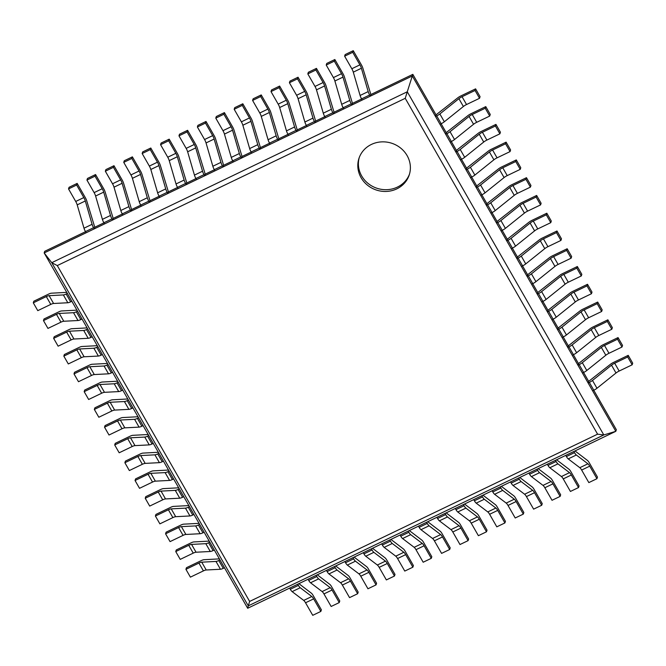 <?xml version="1.0" encoding="UTF-8"?>
<svg xmlns="http://www.w3.org/2000/svg" width="666" height="666" viewBox="0 0 666 666"><rect width="100%" height="100%" fill="white"/><g stroke="black" fill="none" stroke-linecap="round" stroke-linejoin="round"><path stroke-width="1" d="M353.263 50.683L352.73 52.298L344.63 56.194L345.163 54.57L353.263 50.683L361.438 64.952A4.654 1.232 -115.7 0 1 362.912 68.357L370.87 94.53L412.837 74.359L412.304 75.974L44.172 252.938L44.705 251.315L85.523 231.693M77.164 183.4L76.632 185.023L68.531 188.919L69.064 187.296L77.164 183.4L85.34 197.669A4.654 1.232 -115.7 0 1 86.813 201.082L94.772 227.256L103.929 222.852M95.571 174.55L95.038 176.174L86.938 180.07L87.471 178.446L95.571 174.55L103.746 188.828A4.654 1.232 -115.7 0 1 105.22 192.233L113.178 218.406L122.336 214.002M113.978 165.709L113.445 167.324L105.345 171.22L105.877 169.597L113.978 165.709L122.153 179.978A4.654 1.232 -115.7 0 1 123.626 183.383L131.585 209.557L140.742 205.153M132.384 156.86L131.851 158.475L123.751 162.371L124.284 160.747L132.384 156.86L140.559 171.129A4.654 1.232 -115.7 0 1 142.033 174.534L149.992 200.707L159.149 196.304M150.791 148.01L150.258 149.634L142.158 153.521L142.691 151.898L150.791 148.01L158.966 162.279A4.654 1.232 -115.7 0 1 160.439 165.684L168.398 191.858L177.556 187.454M169.197 139.161L168.665 140.784L160.564 144.672L161.097 143.057L169.197 139.161L177.372 153.43A4.654 1.232 -115.7 0 1 178.846 156.835L186.805 183.008L195.962 178.605M187.604 130.311L187.071 131.935L178.971 135.831L179.504 134.207L187.604 130.311L195.779 144.58A4.654 1.232 -115.7 0 1 197.253 147.994L205.211 174.159L214.369 169.763M206.01 121.462L205.478 123.085L197.377 126.981L197.91 125.358L206.01 121.462L214.186 135.739A4.654 1.232 -115.7 0 1 215.659 139.144L223.618 165.318L232.775 160.914M224.417 112.612L223.884 114.236L215.784 118.132L216.317 116.508L224.417 112.612L232.592 126.89A4.654 1.232 -115.7 0 1 234.066 130.295L242.024 156.468L251.182 152.064M242.824 103.771L242.291 105.386L234.191 109.282L234.723 107.659L242.824 103.771L250.999 118.04A4.654 1.232 -115.7 0 1 252.472 121.445L260.431 147.619L269.588 143.215M261.23 94.922L260.697 96.537L252.597 100.433L253.13 98.809L261.23 94.922L269.405 109.191A4.654 1.232 -115.7 0 1 270.879 112.596L278.838 138.769L287.995 134.365M279.637 86.072L279.104 87.696L271.004 91.583L271.537 89.968L279.637 86.072L287.812 100.341A4.654 1.232 -115.7 0 1 289.285 103.746L297.244 129.92L306.402 125.516M298.043 77.223L297.511 78.846L289.41 82.734L289.943 81.119L298.043 77.223L306.218 91.492A4.654 1.232 -115.7 0 1 307.692 94.905L315.651 121.07L324.808 116.667M316.45 68.373L315.917 69.997L307.817 73.893L308.35 72.269L316.45 68.373L324.625 82.642A4.654 1.232 -115.7 0 1 326.099 86.056L334.057 112.229L343.215 107.825M334.856 59.524L334.324 61.147L326.223 65.043L326.756 63.42L334.856 59.524L343.032 73.801A4.654 1.232 -115.7 0 1 344.505 77.206L352.464 103.38L361.621 98.976M412.837 74.359L436.039 114.86L457.65 97.919A4.654 1.182 -29.8 0 1 460.814 95.954L475.599 88.853L480.069 96.67L479.537 98.293L475.058 90.476L462.054 96.72A4.654 1.182 -29.8 0 0 458.899 98.685L439.868 113.944A4.654 1.182 150.2 0 1 436.705 115.909L441.183 123.726A4.654 1.182 150.2 0 0 444.339 121.761L463.378 106.502L458.899 98.685M441.125 123.751L446.212 132.634L467.823 115.684A4.654 1.182 -29.8 0 1 470.987 113.728L485.772 106.618L490.251 114.435L489.71 116.059L485.239 108.242L472.236 114.494A4.654 1.182 -29.8 0 0 469.072 116.45L450.041 131.71A4.654 1.182 150.2 0 1 446.878 133.675L451.357 141.492A4.654 1.182 150.2 0 0 454.52 139.527L473.551 124.267L469.072 116.45M451.298 141.517L456.385 150.399L478.005 133.45A4.654 1.182 -29.8 0 1 481.16 131.493L495.945 124.384L500.424 132.201L499.891 133.824L495.412 126.007L482.409 132.259A4.654 1.182 -29.8 0 0 479.245 134.216L460.214 149.484A4.654 1.182 150.2 0 1 457.059 151.44L461.53 159.257A4.654 1.182 150.2 0 0 464.693 157.301L483.724 142.033L479.245 134.216M461.48 159.282L466.566 168.165L488.178 151.215A4.654 1.182 -29.8 0 1 491.333 149.259L506.118 142.149L510.597 149.967L510.064 151.59L505.586 143.773L492.582 150.025A4.654 1.182 -29.8 0 0 489.427 151.981L470.387 167.249A4.654 1.182 150.2 0 1 467.232 169.206L471.711 177.023A4.654 1.182 150.2 0 0 474.866 175.066L493.897 159.798L489.427 151.981M471.653 177.048L476.739 185.931L498.351 168.989A4.654 1.182 -29.8 0 1 501.515 167.024L516.3 159.915L520.77 167.732L520.238 169.355L515.759 161.538L502.755 167.79A4.654 1.182 -29.8 0 0 499.6 169.755L480.569 185.015A4.654 1.182 150.2 0 1 477.405 186.971L481.884 194.788A4.654 1.182 150.2 0 0 485.039 192.832L504.079 177.572L499.6 169.755M481.826 194.822L486.913 203.696L508.524 186.755A4.654 1.182 -29.8 0 1 511.688 184.79L526.473 177.689L530.952 185.506L530.411 187.121L525.94 179.304L512.937 185.556A4.654 1.182 -29.8 0 0 509.773 187.521L490.742 202.78A4.654 1.182 150.2 0 1 487.579 204.745L492.057 212.562A4.654 1.182 150.2 0 0 495.221 210.598L514.252 195.338L509.773 187.521M491.999 212.587L497.086 221.462L518.706 204.52A4.654 1.182 -29.8 0 1 521.861 202.556L536.646 195.454L541.125 203.272L540.592 204.895L536.113 197.069L523.11 203.321A4.654 1.182 -29.8 0 0 519.946 205.286L500.915 220.546A4.654 1.182 150.2 0 1 497.76 222.511L502.231 230.328A4.654 1.182 150.2 0 0 505.394 228.363L524.425 213.103L519.946 205.286M502.181 230.353L507.267 239.236L528.879 222.286A4.654 1.182 -29.8 0 1 532.034 220.329L546.819 213.22L551.298 221.037L550.765 222.66L546.287 214.843L533.283 221.087A4.654 1.182 -29.8 0 0 530.128 223.052L511.088 238.311A4.654 1.182 150.2 0 1 507.933 240.276L512.412 248.093A4.654 1.182 150.2 0 0 515.567 246.129L534.598 230.869L530.128 223.052M512.354 248.118L517.44 257.001L539.052 240.051A4.654 1.182 -29.8 0 1 542.216 238.095L556.992 230.985L561.471 238.803L560.938 240.426L556.46 232.609L543.456 238.861A4.654 1.182 -29.8 0 0 540.301 240.817L521.27 256.077A4.654 1.182 150.2 0 1 518.106 258.042L522.585 265.859A4.654 1.182 150.2 0 0 525.74 263.903L544.78 248.634L540.301 240.817M522.527 265.884L527.614 274.767L549.225 257.817A4.654 1.182 -29.8 0 1 552.389 255.861L567.174 248.751L571.653 256.568L571.112 258.192L566.633 250.374L553.637 256.626A4.654 1.182 -29.8 0 0 550.474 258.583L531.443 273.851A4.654 1.182 150.2 0 1 528.28 275.807L532.758 283.624A4.654 1.182 150.2 0 0 535.922 281.668L554.953 266.4L550.474 258.583M532.7 283.649L537.787 292.532L559.407 275.591A4.654 1.182 -29.8 0 1 562.562 273.626L577.347 266.517L581.826 274.334L581.293 275.957L576.814 268.14L563.811 274.392A4.654 1.182 -29.8 0 0 560.647 276.348L541.616 291.616A4.654 1.182 150.2 0 1 538.461 293.573L542.932 301.39A4.654 1.182 150.2 0 0 546.095 299.434L565.126 284.174L560.647 276.348M542.882 301.423L547.968 310.298L569.58 293.356A4.654 1.182 -29.8 0 1 572.735 291.392L587.52 284.29L591.999 292.108L591.466 293.723L586.987 285.905L573.984 292.158A4.654 1.182 -29.8 0 0 570.829 294.122L551.789 309.382A4.654 1.182 150.2 0 1 548.634 311.338L553.113 319.164A4.654 1.182 150.2 0 0 556.268 317.199L575.299 301.939L570.829 294.122M553.055 319.189L558.141 328.063L579.753 311.122A4.654 1.182 -29.8 0 1 582.917 309.157L597.693 302.056L602.172 309.873L601.639 311.488L597.161 303.671L584.157 309.923A4.654 1.182 -29.8 0 0 581.002 311.888L561.971 327.148A4.654 1.182 150.2 0 1 558.807 329.112L563.286 336.929A4.654 1.182 150.2 0 0 566.441 334.965L585.481 319.705L581.002 311.888M563.228 336.954L568.314 345.837L589.926 328.887A4.654 1.182 -29.8 0 1 593.09 326.931L607.875 319.822L612.354 327.639L611.813 329.262L607.334 321.445L594.338 327.689A4.654 1.182 -29.8 0 0 591.175 329.653L572.144 344.913A4.654 1.182 150.2 0 1 568.98 346.878L573.459 354.695A4.654 1.182 150.2 0 0 576.623 352.73L595.654 337.471L591.175 329.653M573.401 354.72L578.488 363.603L600.108 346.653A4.654 1.182 -29.8 0 1 603.263 344.697L618.048 337.587L622.527 345.404L621.994 347.028L617.515 339.21L604.512 345.463A4.654 1.182 -29.8 0 0 601.348 347.419L582.317 362.679A4.654 1.182 150.2 0 1 579.162 364.643L583.632 372.46A4.654 1.182 150.2 0 0 586.796 370.496L605.827 355.236L601.348 347.419M583.582 372.485L588.669 381.368L610.281 364.419A4.654 1.182 -29.8 0 1 613.436 362.462L628.221 355.353L632.7 363.17L632.167 364.793L627.688 356.976L614.685 363.228A4.654 1.182 -29.8 0 0 611.53 365.184L592.49 380.452A4.654 1.182 150.2 0 1 589.335 382.409L593.814 390.226A4.654 1.182 150.2 0 0 596.969 388.27L616 373.002L611.53 365.184M593.756 390.251L616.341 429.695L615.809 431.318L603.812 434.956L597.585 434.174L249.633 601.431L248.285 605.86L603.812 434.956L407.276 91.783L405.236 98.318L597.585 434.174M247.677 608.274L248.285 605.86L51.748 262.687L44.172 252.938L247.677 608.274L615.809 431.318L412.304 75.974L407.276 91.783L51.748 262.687L57.284 265.576L405.236 98.318M396.819 188.861A26.465 24.625 -161.7 0 0 409.232 174.95A26.465 24.625 -161.7 0 0 391.816 143.273A26.465 24.625 -161.7 0 0 358.966 158.366A26.465 24.625 -161.7 0 0 367.532 185.231A26.465 24.625 -161.7 0 0 396.819 188.861M359.274 157.484A26.465 24.625 -161.7 0 0 368.498 183.766A26.465 24.625 -161.7 0 0 397.402 187.096A26.465 24.625 -161.7 0 0 409.507 174.059M352.73 52.298L359.915 64.852A4.654 1.232 -115.7 0 1 361.397 68.257L368.19 91.583A4.654 1.232 64.3 0 0 369.672 94.988L370.338 96.154L370.87 94.53M344.63 56.194L351.823 68.748A4.654 1.232 -115.7 0 1 353.296 72.153L360.098 95.471A4.654 1.232 64.3 0 0 361.571 98.884L362.237 100.042L370.338 96.154M581.651 470.046L589.743 466.15L596.936 478.704L588.836 482.6L581.651 470.046A4.654 1.232 64.3 0 0 579.82 467.69L568.231 458.899A4.654 1.232 -115.7 0 1 566.408 456.543L574.508 452.647L573.842 451.49L565.742 455.377L566.408 456.543M574.991 450.94L587.47 460.456A4.654 1.232 64.3 0 1 589.293 462.812L597.469 477.081L596.936 478.704M589.743 466.15A4.654 1.232 64.3 0 0 587.92 463.802L576.331 455.003A4.654 1.232 -115.7 0 1 574.508 452.647M334.324 61.147L341.508 73.701A4.654 1.232 -115.7 0 1 342.99 77.106L349.783 100.433A4.654 1.232 64.3 0 0 351.265 103.838L351.931 104.995L352.464 103.38M326.223 65.043L333.416 77.589A4.654 1.232 -115.7 0 1 334.89 81.002L341.691 104.321A4.654 1.232 64.3 0 0 343.165 107.734L343.831 108.891L351.931 104.995M563.245 478.896L571.336 475L578.529 487.554L570.429 491.45L563.245 478.896A4.654 1.232 64.3 0 0 561.413 476.54L549.825 467.748A4.654 1.232 -115.7 0 1 548.001 465.392L556.102 461.496L555.436 460.339L547.335 464.227L548.001 465.392M556.585 459.781L569.064 469.305A4.654 1.232 64.3 0 1 570.887 471.661L579.062 485.93L578.529 487.554M571.336 475A4.654 1.232 64.3 0 0 569.513 472.644L557.925 463.852A4.654 1.232 -115.7 0 1 556.102 461.496M315.917 69.997L323.102 82.551A4.654 1.232 -115.7 0 1 324.583 85.956L331.377 109.274A4.654 1.232 64.3 0 0 332.858 112.687L333.524 113.844L334.057 112.229M307.817 73.893L315.01 86.438A4.654 1.232 -115.7 0 1 316.483 89.852L323.285 113.17A4.654 1.232 64.3 0 0 324.758 116.575L325.424 117.74L333.524 113.844M544.838 487.745L552.93 483.849L560.123 496.403L552.022 500.291L544.838 487.745A4.654 1.232 64.3 0 0 543.006 485.389L531.418 476.598A4.654 1.232 -115.7 0 1 529.595 474.242L537.695 470.346L537.029 469.189L528.929 473.076L529.595 474.242M538.178 468.631L550.657 478.155A4.654 1.232 64.3 0 1 552.48 480.511L560.655 494.78L560.123 496.403M552.93 483.849A4.654 1.232 64.3 0 0 551.107 481.493L539.518 472.702A4.654 1.232 -115.7 0 1 537.695 470.346M297.511 78.846L304.695 91.392A4.654 1.232 -115.7 0 1 306.177 94.805L312.97 118.123A4.654 1.232 64.3 0 0 314.452 121.537L315.118 122.694L315.651 121.07M289.41 82.734L296.603 95.288A4.654 1.232 -115.7 0 1 298.077 98.693L304.878 122.02A4.654 1.232 64.3 0 0 306.352 125.424L307.018 126.59L315.118 122.694M526.431 496.595L534.523 492.698L541.716 505.253L533.616 509.14L526.431 496.595A4.654 1.232 64.3 0 0 524.6 494.239L513.011 485.447A4.654 1.232 -115.7 0 1 511.188 483.091L519.289 479.195L518.623 478.03L510.522 481.926L511.188 483.091M519.771 477.48L532.251 487.004A4.654 1.232 64.3 0 1 534.074 489.36L542.249 503.629L541.716 505.253M534.523 492.698A4.654 1.232 64.3 0 0 532.7 490.343L521.112 481.551A4.654 1.232 -115.7 0 1 519.289 479.195M279.104 87.696L286.288 100.241A4.654 1.232 -115.7 0 1 287.77 103.655L294.563 126.973A4.654 1.232 64.3 0 0 296.045 130.378L296.711 131.543L297.244 129.92M271.004 91.583L278.188 104.137A4.654 1.232 -115.7 0 1 279.67 107.542L286.472 130.869A4.654 1.232 64.3 0 0 287.945 134.274L288.611 135.439L296.711 131.543M508.016 505.444L516.117 501.548L523.31 514.102L515.209 517.99L508.016 505.444A4.654 1.232 64.3 0 0 506.193 503.088L494.605 494.289A4.654 1.232 -115.7 0 1 492.782 491.933L500.882 488.045L500.216 486.879L492.116 490.775L492.782 491.933M501.356 486.33L513.844 495.854A4.654 1.232 64.3 0 1 515.667 498.21L523.842 512.479L523.31 514.102M516.117 501.548A4.654 1.232 64.3 0 0 514.294 499.192L502.705 490.401A4.654 1.232 -115.7 0 1 500.882 488.045M260.697 96.537L267.882 109.091A4.654 1.232 -115.7 0 1 269.364 112.496L276.157 135.822A4.654 1.232 64.3 0 0 277.639 139.227L278.305 140.393L278.838 138.769M252.597 100.433L259.782 112.987A4.654 1.232 -115.7 0 1 261.263 116.392L268.065 139.718A4.654 1.232 64.3 0 0 269.539 143.123L270.205 144.281L278.305 140.393M489.61 514.285L497.71 510.397L504.903 522.943L496.803 526.839L489.61 514.285A4.654 1.232 64.3 0 0 487.787 511.929L476.198 503.138A4.654 1.232 -115.7 0 1 474.375 500.782L482.475 496.894L481.809 495.729L473.709 499.625L474.375 500.782M482.95 495.179L495.437 504.695A4.654 1.232 64.3 0 1 497.261 507.051L505.436 521.328L504.903 522.943M497.71 510.397A4.654 1.232 64.3 0 0 495.887 508.041L484.299 499.25A4.654 1.232 -115.7 0 1 482.475 496.894M242.291 105.386L249.475 117.94A4.654 1.232 -115.7 0 1 250.957 121.345L257.75 144.672A4.654 1.232 64.3 0 0 259.232 148.077L259.898 149.242L260.431 147.619M234.191 109.282L241.375 121.836A4.654 1.232 -115.7 0 1 242.857 125.241L249.658 148.568A4.654 1.232 64.3 0 0 251.132 151.973L251.798 153.13L259.898 149.242M471.203 523.135L479.304 519.247L486.496 531.793L478.396 535.689L471.203 523.135A4.654 1.232 64.3 0 0 469.38 520.779L457.792 511.988A4.654 1.232 -115.7 0 1 455.969 509.632L464.069 505.735L463.403 504.578L455.303 508.474L455.969 509.632M464.543 504.029L477.031 513.544A4.654 1.232 64.3 0 1 478.854 515.9L487.029 530.169L486.496 531.793M479.304 519.247A4.654 1.232 64.3 0 0 477.48 516.891L465.892 508.091A4.654 1.232 -115.7 0 1 464.069 505.735M223.884 114.236L231.069 126.79A4.654 1.232 -115.7 0 1 232.551 130.195L239.344 153.521A4.654 1.232 64.3 0 0 240.826 156.926L241.492 158.092L242.024 156.468M215.784 118.132L222.968 130.678A4.654 1.232 -115.7 0 1 224.45 134.091L231.252 157.409A4.654 1.232 64.3 0 0 232.725 160.822L233.391 161.98L241.492 158.092M452.797 531.984L460.897 528.088L468.09 540.642L459.99 544.538L452.797 531.984A4.654 1.232 64.3 0 0 450.974 529.628L439.385 520.837A4.654 1.232 -115.7 0 1 437.562 518.481L445.662 514.585L444.996 513.428L436.896 517.316L437.562 518.481M446.137 512.87L458.624 522.394A4.654 1.232 64.3 0 1 460.447 524.75L468.623 539.019L468.09 540.642M460.897 528.088A4.654 1.232 64.3 0 0 459.074 525.732L447.485 516.941A4.654 1.232 -115.7 0 1 445.662 514.585M205.478 123.085L212.662 135.639A4.654 1.232 -115.7 0 1 214.144 139.044L220.937 162.371A4.654 1.232 64.3 0 0 222.419 165.776L223.085 166.933L223.618 165.318M197.377 126.981L204.562 139.527A4.654 1.232 -115.7 0 1 206.044 142.94L212.845 166.259A4.654 1.232 64.3 0 0 214.319 169.663L214.985 170.829L223.085 166.933M434.39 540.834L442.49 536.938L449.683 549.492L441.583 553.388L434.39 540.834A4.654 1.232 64.3 0 0 432.567 538.478L420.979 529.686A4.654 1.232 -115.7 0 1 419.155 527.33L427.256 523.434L426.59 522.277L418.489 526.165L419.155 527.33M427.73 521.719L440.218 531.243A4.654 1.232 64.3 0 1 442.041 533.599L450.216 547.868L449.683 549.492M442.49 536.938A4.654 1.232 64.3 0 0 440.667 534.582L429.079 525.79A4.654 1.232 -115.7 0 1 427.256 523.434M187.071 131.935L194.256 144.489A4.654 1.232 -115.7 0 1 195.737 147.894L202.531 171.212A4.654 1.232 64.3 0 0 204.012 174.625L204.678 175.782L205.211 174.159M178.971 135.831L186.155 148.376A4.654 1.232 -115.7 0 1 187.637 151.781L194.439 175.108A4.654 1.232 64.3 0 0 195.912 178.513L196.578 179.678L204.678 175.782M415.984 549.683L424.084 545.787L431.277 558.341L423.176 562.229L415.984 549.683A4.654 1.232 64.3 0 0 414.16 547.327L402.572 538.536A4.654 1.232 -115.7 0 1 400.749 536.18L408.849 532.284L408.183 531.118L400.083 535.014L400.749 536.18M409.324 530.569L421.811 540.093A4.654 1.232 64.3 0 1 423.634 542.449L431.809 556.718L431.277 558.341M424.084 545.787A4.654 1.232 64.3 0 0 422.261 543.431L410.672 534.64A4.654 1.232 -115.7 0 1 408.849 532.284M168.665 140.784L175.849 153.33A4.654 1.232 -115.7 0 1 177.331 156.743L184.124 180.061A4.654 1.232 64.3 0 0 185.606 183.466L186.272 184.632L186.805 183.008M160.564 144.672L167.749 157.226A4.654 1.232 -115.7 0 1 169.231 160.631L176.032 183.958A4.654 1.232 64.3 0 0 177.506 187.362L178.172 188.528L186.272 184.632M397.577 558.533L405.677 554.636L412.87 567.191L404.77 571.078L397.577 558.533A4.654 1.232 64.3 0 0 395.754 556.177L384.165 547.377A4.654 1.232 -115.7 0 1 382.342 545.021L390.442 541.133L389.776 539.968L381.676 543.864L382.342 545.021M390.917 539.418L403.405 548.942A4.654 1.232 64.3 0 1 405.228 551.298L413.403 565.567L412.87 567.191M405.677 554.636A4.654 1.232 64.3 0 0 403.854 552.28L392.266 543.489A4.654 1.232 -115.7 0 1 390.442 541.133M150.258 149.634L157.442 162.179A4.654 1.232 -115.7 0 1 158.924 165.584L165.717 188.911A4.654 1.232 64.3 0 0 167.199 192.316L167.865 193.481L168.398 191.858M142.158 153.521L149.342 166.075A4.654 1.232 -115.7 0 1 150.824 169.48L157.626 192.807A4.654 1.232 64.3 0 0 159.099 196.212L159.765 197.377L167.865 193.481M379.17 567.374L387.271 563.486L394.463 576.032L386.363 579.928L379.17 567.374A4.654 1.232 64.3 0 0 377.347 565.018L365.759 556.227A4.654 1.232 -115.7 0 1 363.936 553.871L372.036 549.983L371.37 548.817L363.27 552.713L363.936 553.871M372.51 548.268L384.998 557.792A4.654 1.232 64.3 0 1 386.821 560.139L394.996 574.417L394.463 576.032M387.271 563.486A4.654 1.232 64.3 0 0 385.447 561.13L373.859 552.339A4.654 1.232 -115.7 0 1 372.036 549.983M131.851 158.475L139.036 171.029A4.654 1.232 -115.7 0 1 140.518 174.434L147.311 197.76A4.654 1.232 64.3 0 0 148.793 201.165L149.459 202.331L149.992 200.707M123.751 162.371L130.936 174.925A4.654 1.232 -115.7 0 1 132.417 178.33L139.219 201.656A4.654 1.232 64.3 0 0 140.692 205.061L141.359 206.219L149.459 202.331M360.764 576.223L368.864 572.335L376.057 584.881L367.957 588.777L360.764 576.223A4.654 1.232 64.3 0 0 358.941 573.867L347.352 565.076A4.654 1.232 -115.7 0 1 345.529 562.72L353.621 558.832L352.963 557.667L344.863 561.563L345.529 562.72M354.104 557.117L366.591 566.633A4.654 1.232 64.3 0 1 368.415 568.989L376.59 583.266L376.057 584.881M368.864 572.335A4.654 1.232 64.3 0 0 367.041 569.979L355.453 561.18A4.654 1.232 -115.7 0 1 353.621 558.832M113.445 167.324L120.629 179.878A4.654 1.232 -115.7 0 1 122.111 183.283L128.904 206.61A4.654 1.232 64.3 0 0 130.386 210.015L131.052 211.18L131.585 209.557M105.345 171.22L112.529 183.774A4.654 1.232 -115.7 0 1 114.011 187.179L120.804 210.498A4.654 1.232 64.3 0 0 122.286 213.911L122.952 215.068L131.052 211.18M342.357 585.073L350.458 581.177L357.65 593.731L349.55 597.627L342.357 585.073A4.654 1.232 64.3 0 0 340.534 582.717L328.946 573.925A4.654 1.232 -115.7 0 1 327.123 571.57L335.214 567.673L334.557 566.516L326.457 570.404L327.123 571.57M335.697 565.967L348.185 575.482A4.654 1.232 64.3 0 1 350.008 577.838L358.183 592.107L357.65 593.731M350.458 581.177A4.654 1.232 64.3 0 0 348.634 578.821L337.046 570.029A4.654 1.232 -115.7 0 1 335.214 567.673M95.038 176.174L102.223 188.728A4.654 1.232 -115.7 0 1 103.705 192.133L110.498 215.459A4.654 1.232 64.3 0 0 111.98 218.864L112.646 220.021L113.178 218.406M86.938 180.07L94.122 192.616A4.654 1.232 -115.7 0 1 95.604 196.029L102.398 219.347A4.654 1.232 64.3 0 0 103.879 222.76L104.545 223.918L112.646 220.021M323.951 593.922L332.051 590.026L339.244 602.58L331.144 606.476L323.951 593.922A4.654 1.232 64.3 0 0 322.128 591.566L310.539 582.775A4.654 1.232 -115.7 0 1 308.716 580.419L316.808 576.523L316.15 575.366L308.05 579.254L308.716 580.419M317.291 574.808L329.778 584.332A4.654 1.232 64.3 0 1 331.601 586.688L339.777 600.957L339.244 602.58M332.051 590.026A4.654 1.232 64.3 0 0 330.228 587.67L318.639 578.879A4.654 1.232 -115.7 0 1 316.808 576.523M76.632 185.023L83.816 197.577A4.654 1.232 -115.7 0 1 85.298 200.982L92.091 224.3A4.654 1.232 64.3 0 0 93.573 227.714L94.239 228.871L94.772 227.256M68.531 188.919L75.716 201.465A4.654 1.232 -115.7 0 1 77.198 204.87L83.991 228.197A4.654 1.232 64.3 0 0 85.473 231.601L86.139 232.767L94.239 228.871M305.544 602.772L313.644 598.876L320.837 611.43L312.737 615.317L305.544 602.772A4.654 1.232 64.3 0 0 303.721 600.416L292.133 591.624A4.654 1.232 -115.7 0 1 290.309 589.268L298.401 585.372L297.744 584.207L289.643 588.103L290.309 589.268M298.884 583.657L311.372 593.181A4.654 1.232 64.3 0 1 313.195 595.537L321.37 609.806L320.837 611.43M313.644 598.876A4.654 1.232 64.3 0 0 311.821 596.52L300.233 587.728A4.654 1.232 -115.7 0 1 298.401 585.372M475.599 88.853L475.058 90.476M436.039 114.86L435.506 116.483L436.705 115.909M463.378 106.502A4.654 1.182 -29.8 0 1 466.533 104.537L479.537 98.293M435.506 116.483L439.976 124.301L441.183 123.726M33.3 302.83L37.779 310.647L50.782 304.395L46.304 296.578L33.3 302.83L33.833 301.207L48.618 294.097A4.654 1.182 150.2 0 1 51.432 293.19L66.758 292.382M46.304 296.578A4.654 1.182 150.2 0 1 49.117 295.671L63.353 294.938A4.654 1.182 -29.8 0 0 66.167 294.031L67.366 293.448L71.845 301.265L70.646 301.848A4.654 1.182 -29.8 0 1 67.832 302.755L53.588 303.488L49.117 295.671M50.782 304.395A4.654 1.182 150.2 0 1 53.588 303.488M485.772 106.618L485.239 108.242M446.212 132.634L445.679 134.249L446.878 133.675M473.551 124.267A4.654 1.182 -29.8 0 1 476.706 122.311L489.71 116.059M445.679 134.249L450.158 142.066L451.357 141.492M43.473 320.596L47.952 328.413L60.956 322.161L56.477 314.344L43.473 320.596L44.006 318.972L58.791 311.863A4.654 1.182 150.2 0 1 61.605 310.955L76.931 310.148M56.477 314.344A4.654 1.182 150.2 0 1 59.291 313.436L73.526 312.704A4.654 1.182 -29.8 0 0 76.34 311.796L77.547 311.213L82.018 319.031L80.819 319.613A4.654 1.182 -29.8 0 1 78.005 320.521L63.769 321.253L59.291 313.436M60.956 322.161A4.654 1.182 150.2 0 1 63.769 321.253M495.945 124.384L495.412 126.007M456.385 150.399L455.852 152.023L457.059 151.44M483.724 142.033A4.654 1.182 -29.8 0 1 486.888 140.076L499.891 133.824M455.852 152.023L460.331 159.84L461.53 159.257M53.646 338.361L58.125 346.178L71.129 339.926L66.65 332.109L53.646 338.361L54.187 336.738L68.973 329.637A4.654 1.182 150.2 0 1 71.778 328.721L87.104 327.913M66.65 332.109A4.654 1.182 150.2 0 1 69.464 331.202L83.708 330.469A4.654 1.182 -29.8 0 0 86.513 329.562L87.721 328.979L92.199 336.796L90.992 337.379A4.654 1.182 -29.8 0 1 88.178 338.286L73.943 339.019L69.464 331.202M71.129 339.926A4.654 1.182 150.2 0 1 73.943 339.019M506.118 142.149L505.586 143.773M466.566 168.165L466.025 169.788L467.232 169.206M493.897 159.798A4.654 1.182 -29.8 0 1 497.061 157.842L510.064 151.59M466.025 169.788L470.504 177.606L471.711 177.023M63.828 356.127L68.307 363.944L81.302 357.692L76.831 349.875L63.828 356.127L64.361 354.512L79.146 347.402A4.654 1.182 150.2 0 1 81.96 346.495L97.286 345.679M76.831 349.875A4.654 1.182 150.2 0 1 79.637 348.967L93.881 348.235A4.654 1.182 -29.8 0 0 96.695 347.327L97.894 346.753L102.373 354.57L101.165 355.145A4.654 1.182 -29.8 0 1 98.36 356.052L84.116 356.785L79.637 348.967M81.302 357.692A4.654 1.182 150.2 0 1 84.116 356.785M516.3 159.915L515.759 161.538M476.739 185.931L476.207 187.554L477.405 186.971M504.079 177.572A4.654 1.182 -29.8 0 1 507.234 175.608L520.238 169.355M476.207 187.554L480.677 195.371L481.884 194.788M74.001 373.892L78.48 381.71L91.483 375.466L87.005 367.649L74.001 373.892L74.534 372.277L89.319 365.168A4.654 1.182 150.2 0 1 92.133 364.26L107.459 363.445M87.005 367.649A4.654 1.182 150.2 0 1 89.818 366.733L104.054 366A4.654 1.182 -29.8 0 0 106.868 365.093L108.067 364.518L112.546 372.336L111.347 372.91A4.654 1.182 -29.8 0 1 108.533 373.817L94.289 374.55L89.818 366.733M91.483 375.466A4.654 1.182 150.2 0 1 94.289 374.55M526.473 177.689L525.94 179.304M486.913 203.696L486.38 205.319L487.579 204.745M514.252 195.338A4.654 1.182 -29.8 0 1 517.407 193.373L530.411 187.121M486.38 205.319L490.859 213.137L492.057 212.562M84.174 391.666L88.653 399.483L101.657 393.231L97.178 385.414L84.174 391.666L84.707 390.043L99.492 382.933A4.654 1.182 150.2 0 1 102.306 382.026L117.632 381.21M97.178 385.414A4.654 1.182 150.2 0 1 99.992 384.507L114.227 383.774A4.654 1.182 -29.8 0 0 117.041 382.858L118.248 382.284L122.719 390.101L121.52 390.676A4.654 1.182 -29.8 0 1 118.706 391.591L104.47 392.324L99.992 384.507M101.657 393.231A4.654 1.182 150.2 0 1 104.47 392.324M536.646 195.454L536.113 197.069M497.086 221.462L496.553 223.085L497.76 222.511M524.425 213.103A4.654 1.182 -29.8 0 1 527.589 211.139L540.592 204.895M496.553 223.085L501.032 230.902L502.231 230.328M94.347 409.432L98.826 417.249L111.83 410.997L107.351 403.18L94.347 409.432L94.888 407.808L109.674 400.699A4.654 1.182 150.2 0 1 112.479 399.791L127.805 398.984M107.351 403.18A4.654 1.182 150.2 0 1 110.165 402.272L124.409 401.54A4.654 1.182 -29.8 0 0 127.214 400.632L128.421 400.05L132.9 407.867L131.693 408.449A4.654 1.182 -29.8 0 1 128.879 409.357L114.644 410.09L110.165 402.272M111.83 410.997A4.654 1.182 150.2 0 1 114.644 410.09M546.819 213.22L546.287 214.843M507.267 239.236L506.726 240.851L507.933 240.276M534.598 230.869A4.654 1.182 -29.8 0 1 537.762 228.913L550.765 222.66M506.726 240.851L511.205 248.668L512.412 248.093M104.529 427.197L109.008 435.015L122.003 428.762L117.532 420.945L104.529 427.197L105.062 425.574L119.847 418.464A4.654 1.182 150.2 0 1 122.661 417.557L137.987 416.75M117.532 420.945A4.654 1.182 150.2 0 1 120.338 420.038L134.582 419.305A4.654 1.182 -29.8 0 0 137.396 418.398L138.595 417.815L143.073 425.632L141.866 426.215A4.654 1.182 -29.8 0 1 139.061 427.122L124.817 427.855L120.338 420.038M122.003 428.762A4.654 1.182 150.2 0 1 124.817 427.855M556.992 230.985L556.46 232.609M517.44 257.001L516.908 258.624L518.106 258.042M544.78 248.634A4.654 1.182 -29.8 0 1 547.935 246.678L560.938 240.426M516.908 258.624L521.378 266.442L522.585 265.859M114.702 444.963L119.181 452.78L132.184 446.528L127.706 438.711L114.702 444.963L115.235 443.34L130.02 436.238A4.654 1.182 150.2 0 1 132.834 435.323L148.16 434.515M127.706 438.711A4.654 1.182 150.2 0 1 130.519 437.803L144.755 437.071A4.654 1.182 -29.8 0 0 147.569 436.163L148.768 435.581L153.247 443.398L152.048 443.981A4.654 1.182 -29.8 0 1 149.234 444.888L134.99 445.621L130.519 437.803M132.184 446.528A4.654 1.182 150.2 0 1 134.99 445.621M567.174 248.751L566.633 250.374M527.614 274.767L527.081 276.39L528.28 275.807M554.953 266.4A4.654 1.182 -29.8 0 1 558.108 264.444L571.112 258.192M527.081 276.39L531.56 284.207L532.758 283.624M124.875 462.728L129.354 470.546L142.358 464.294L137.879 456.476L124.875 462.728L125.408 461.105L140.193 454.004A4.654 1.182 150.2 0 1 143.007 453.096L158.333 452.281M137.879 456.476A4.654 1.182 150.2 0 1 140.692 455.569L154.928 454.836A4.654 1.182 -29.8 0 0 157.742 453.929L158.949 453.355L163.42 461.172L162.221 461.746A4.654 1.182 -29.8 0 1 159.407 462.654L145.171 463.386L140.692 455.569M142.358 464.294A4.654 1.182 150.2 0 1 145.171 463.386M577.347 266.517L576.814 268.14M537.787 292.532L537.254 294.156L538.461 293.573M565.126 284.174A4.654 1.182 -29.8 0 1 568.289 282.209L581.293 275.957M537.254 294.156L541.733 301.973L542.932 301.39M135.048 480.494L139.527 488.311L152.531 482.067L148.052 474.25L135.048 480.494L135.589 478.879L150.374 471.769A4.654 1.182 150.2 0 1 153.18 470.862L168.506 470.046M148.052 474.25A4.654 1.182 150.2 0 1 150.866 473.335L165.11 472.602A4.654 1.182 -29.8 0 0 167.915 471.695L169.122 471.12L173.601 478.937L172.394 479.512A4.654 1.182 -29.8 0 1 169.58 480.419L155.345 481.152L150.866 473.335M152.531 482.067A4.654 1.182 150.2 0 1 155.345 481.152M587.52 284.29L586.987 285.905M547.968 310.298L547.427 311.921L548.634 311.338M575.299 301.939A4.654 1.182 -29.8 0 1 578.463 299.975L591.466 293.723M547.427 311.921L551.906 319.738L553.113 319.164M145.23 498.268L149.7 506.085L162.704 499.833L158.233 492.016L145.23 498.268L145.762 496.645L160.548 489.535A4.654 1.182 150.2 0 1 163.361 488.628L178.688 487.812M158.233 492.016A4.654 1.182 150.2 0 1 161.039 491.1L175.283 490.376A4.654 1.182 -29.8 0 0 178.097 489.46L179.296 488.886L183.774 496.703L182.567 497.277A4.654 1.182 -29.8 0 1 179.762 498.193L165.518 498.926L161.039 491.1M162.704 499.833A4.654 1.182 150.2 0 1 165.518 498.926M597.693 302.056L597.161 303.671M558.141 328.063L557.608 329.687L558.807 329.112M585.481 319.705A4.654 1.182 -29.8 0 1 588.636 317.74L601.639 311.488M557.608 329.687L562.079 337.504L563.286 336.929M155.403 516.033L159.882 523.851L172.885 517.599L168.406 509.781L155.403 516.033L155.936 514.41L170.721 507.301A4.654 1.182 150.2 0 1 173.535 506.393L188.861 505.586M168.406 509.781A4.654 1.182 150.2 0 1 171.22 508.874L185.456 508.141A4.654 1.182 -29.8 0 0 188.27 507.234L189.469 506.651L193.948 514.468L192.749 515.051A4.654 1.182 -29.8 0 1 189.935 515.959L175.691 516.691L171.22 508.874M172.885 517.599A4.654 1.182 150.2 0 1 175.691 516.691M607.875 319.822L607.334 321.445M568.314 345.837L567.782 347.452L568.98 346.878M595.654 337.471A4.654 1.182 -29.8 0 1 598.809 335.506L611.813 329.262M567.782 347.452L572.26 355.269L573.459 354.695M165.576 533.799L170.055 541.616L183.058 535.364L178.58 527.547L165.576 533.799L166.109 532.176L180.894 525.066A4.654 1.182 150.2 0 1 183.708 524.159L199.034 523.351M178.58 527.547A4.654 1.182 150.2 0 1 181.393 526.639L195.629 525.907A4.654 1.182 -29.8 0 0 198.443 524.999L199.65 524.417L204.121 532.234L202.922 532.817A4.654 1.182 -29.8 0 1 200.108 533.724L185.872 534.457L181.393 526.639M183.058 535.364A4.654 1.182 150.2 0 1 185.872 534.457M618.048 337.587L617.515 339.21M578.488 363.603L577.955 365.218L579.162 364.643M605.827 355.236A4.654 1.182 -29.8 0 1 608.99 353.28L621.994 347.028M577.955 365.218L582.434 373.043L583.632 372.46M175.749 551.565L180.228 559.382L193.232 553.13L188.753 545.312L175.749 551.565L176.29 549.941L191.075 542.84A4.654 1.182 150.2 0 1 193.881 541.924L209.207 541.117M188.753 545.312A4.654 1.182 150.2 0 1 191.567 544.405L205.811 543.672A4.654 1.182 -29.8 0 0 208.616 542.765L209.823 542.182L214.302 549.999L213.095 550.582A4.654 1.182 -29.8 0 1 210.281 551.49L196.045 552.222L191.567 544.405M193.232 553.13A4.654 1.182 150.2 0 1 196.045 552.222M628.221 355.353L627.688 356.976M588.669 381.368L588.128 382.992L589.335 382.409M616 373.002A4.654 1.182 -29.8 0 1 619.164 371.045L632.167 364.793M588.128 382.992L592.607 390.809L593.814 390.226M185.931 569.33L190.401 577.147L203.405 570.895L198.934 563.078L185.931 569.33L186.463 567.707L201.249 560.606A4.654 1.182 150.2 0 1 204.062 559.698L219.38 558.882M198.934 563.078A4.654 1.182 150.2 0 1 201.74 562.171L215.984 561.438A4.654 1.182 -29.8 0 0 218.789 560.531L219.996 559.956L224.475 567.773L223.268 568.348A4.654 1.182 -29.8 0 1 220.463 569.255L206.219 569.988L201.74 562.171M203.405 570.895A4.654 1.182 150.2 0 1 206.219 569.988M57.284 265.576L249.633 601.431M351.823 68.748L359.915 64.852M353.296 72.153L361.397 68.257M360.098 95.471L368.19 91.583M361.571 98.884L369.672 94.988M579.82 467.69L587.92 463.802M568.231 458.899L576.331 455.003M333.416 77.589L341.508 73.701M334.89 81.002L342.99 77.106M341.691 104.321L349.783 100.433M343.165 107.734L351.265 103.838M561.413 476.54L569.513 472.644M549.825 467.748L557.925 463.852M315.01 86.438L323.102 82.551M316.483 89.852L324.583 85.956M323.285 113.17L331.377 109.274M324.758 116.575L332.858 112.687M543.006 485.389L551.107 481.493M531.418 476.598L539.518 472.702M296.603 95.288L304.695 91.392M298.077 98.693L306.177 94.805M304.878 122.02L312.97 118.123M306.352 125.424L314.452 121.537M524.6 494.239L532.7 490.343M513.011 485.447L521.112 481.551M278.188 104.137L286.288 100.241M279.67 107.542L287.77 103.655M286.472 130.869L294.563 126.973M287.945 134.274L296.045 130.378M506.193 503.088L514.294 499.192M494.605 494.289L502.705 490.401M259.782 112.987L267.882 109.091M261.263 116.392L269.364 112.496M268.065 139.718L276.157 135.822M269.539 143.123L277.639 139.227M487.787 511.929L495.887 508.041M476.198 503.138L484.299 499.25M241.375 121.836L249.475 117.94M242.857 125.241L250.957 121.345M249.658 148.568L257.75 144.672M251.132 151.973L259.232 148.077M469.38 520.779L477.48 516.891M457.792 511.988L465.892 508.091M222.968 130.678L231.069 126.79M224.45 134.091L232.551 130.195M231.252 157.409L239.344 153.521M232.725 160.822L240.826 156.926M450.974 529.628L459.074 525.732M439.385 520.837L447.485 516.941M204.562 139.527L212.662 135.639M206.044 142.94L214.144 139.044M212.845 166.259L220.937 162.371M214.319 169.663L222.419 165.776M432.567 538.478L440.667 534.582M420.979 529.686L429.079 525.79M186.155 148.376L194.256 144.489M187.637 151.781L195.737 147.894M194.439 175.108L202.531 171.212M195.912 178.513L204.012 174.625M414.16 547.327L422.261 543.431M402.572 538.536L410.672 534.64M167.749 157.226L175.849 153.33M169.231 160.631L177.331 156.743M176.032 183.958L184.124 180.061M177.506 187.362L185.606 183.466M395.754 556.177L403.854 552.28M384.165 547.377L392.266 543.489M149.342 166.075L157.442 162.179M150.824 169.48L158.924 165.584M157.626 192.807L165.717 188.911M159.099 196.212L167.199 192.316M377.347 565.018L385.447 561.13M365.759 556.227L373.859 552.339M130.936 174.925L139.036 171.029M132.417 178.33L140.518 174.434M139.219 201.656L147.311 197.76M140.692 205.061L148.793 201.165M358.941 573.867L367.041 569.979M347.352 565.076L355.453 561.18M112.529 183.774L120.629 179.878M114.011 187.179L122.111 183.283M120.804 210.498L128.904 206.61M122.286 213.911L130.386 210.015M340.534 582.717L348.634 578.821M328.946 573.925L337.046 570.029M94.122 192.616L102.223 188.728M95.604 196.029L103.705 192.133M102.398 219.347L110.498 215.459M103.879 222.76L111.98 218.864M322.128 591.566L330.228 587.67M310.539 582.775L318.639 578.879M75.716 201.465L83.816 197.577M77.198 204.87L85.298 200.982M83.991 228.197L92.091 224.3M85.473 231.601L93.573 227.714M303.721 600.416L311.821 596.52M292.133 591.624L300.233 587.728M466.533 104.537L462.054 96.72M439.868 113.944L444.339 121.761M63.353 294.938L67.832 302.755M66.167 294.031L70.646 301.848M476.706 122.311L472.236 114.494M450.041 131.71L454.52 139.527M73.526 312.704L78.005 320.521M76.34 311.796L80.819 319.613M486.888 140.076L482.409 132.259M460.214 149.484L464.693 157.301M83.708 330.469L88.178 338.286M86.513 329.562L90.992 337.379M497.061 157.842L492.582 150.025M470.387 167.249L474.866 175.066M93.881 348.235L98.36 356.052M96.695 347.327L101.165 355.145M507.234 175.608L502.755 167.79M480.569 185.015L485.039 192.832M104.054 366L108.533 373.817M106.868 365.093L111.347 372.91M517.407 193.373L512.937 185.556M490.742 202.78L495.221 210.598M114.227 383.774L118.706 391.591M117.041 382.858L121.52 390.676M527.589 211.139L523.11 203.321M500.915 220.546L505.394 228.363M124.409 401.54L128.879 409.357M127.214 400.632L131.693 408.449M537.762 228.913L533.283 221.087M511.088 238.311L515.567 246.129M134.582 419.305L139.061 427.122M137.396 418.398L141.866 426.215M547.935 246.678L543.456 238.861M521.27 256.077L525.74 263.903M144.755 437.071L149.234 444.888M147.569 436.163L152.048 443.981M558.108 264.444L553.637 256.626M531.443 273.851L535.922 281.668M154.928 454.836L159.407 462.654M157.742 453.929L162.221 461.746M568.289 282.209L563.811 274.392M541.616 291.616L546.095 299.434M165.11 472.602L169.58 480.419M167.915 471.695L172.394 479.512M578.463 299.975L573.984 292.158M551.789 309.382L556.268 317.199M175.283 490.376L179.762 498.193M178.097 489.46L182.567 497.277M588.636 317.74L584.157 309.923M561.971 327.148L566.441 334.965M185.456 508.141L189.935 515.959M188.27 507.234L192.749 515.051M598.809 335.506L594.338 327.689M572.144 344.913L576.623 352.73M195.629 525.907L200.108 533.724M198.443 524.999L202.922 532.817M608.99 353.28L604.512 345.463M582.317 362.679L586.796 370.496M205.811 543.672L210.281 551.49M208.616 542.765L213.095 550.582M619.164 371.045L614.685 363.228M592.49 380.452L596.969 388.27M215.984 561.438L220.463 569.255M218.789 560.531L223.268 568.348"/></g></svg>
